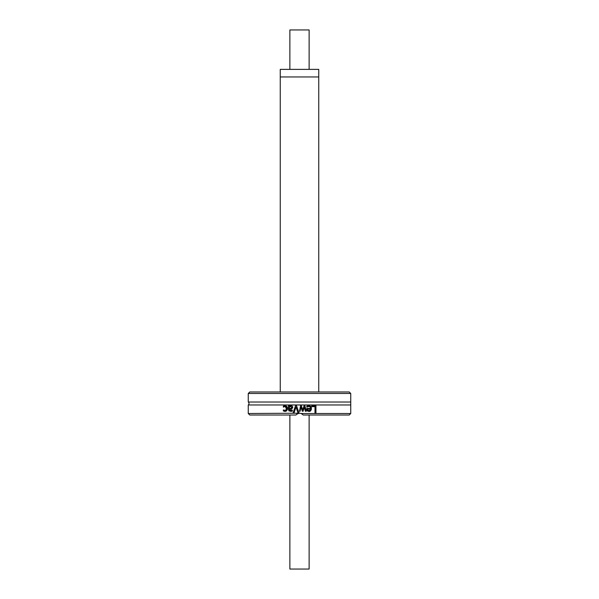 <?xml version="1.0" encoding="UTF-8"?>
<svg xmlns="http://www.w3.org/2000/svg" width="599" height="599" viewBox="0 0 599 599"><rect width="100%" height="100%" fill="white"/><g stroke="black" fill="none" stroke-linecap="round" stroke-linejoin="round"><path stroke-width="0.9" d="M280.25 391.978L280.25 76.957L318.75 76.957L318.75 391.978M280.25 76.957L280.25 69.379L318.75 69.379L318.75 76.957L280.25 76.957M289.871 69.379L289.871 29.95L309.129 29.95L309.129 69.379M289.871 415.025L289.871 569.05L309.129 569.05L309.129 415.025M350.744 393.491L349.224 391.978L249.776 391.978L248.256 393.491L350.744 393.491L350.744 402.019L248.256 402.019A1.819 1.819 0 0 1 248.256 404.976L248.256 413.505L299.5 413.205L301.132 413.505L302.839 414.658M248.256 413.505L249.776 415.025L295.861 415.025L297.868 413.505M299.5 411.266L300.548 405.8L301.394 405.8L302.727 410.016L304.06 405.8L304.898 405.8L306.299 411.266L305.34 411.266L304.374 407.035L303.087 411.266L302.323 411.266L300.998 407.035L300.092 411.266L299.5 411.266M303.139 415.025L349.224 415.025L350.744 413.505L350.744 404.976L248.256 404.976M350.744 413.505L301.132 413.505M293.989 413.078L293.008 413.078L295.509 405.8L296.557 405.8L299.066 413.078L298.025 413.078L296.011 407.035L293.989 413.078M289.339 409.574L289.706 410.397L292.327 410.21L292.327 411.146L289.017 410.989L288.418 409.536L288.418 405.8L289.339 405.8L289.339 406.384L291.114 405.65L292.29 406.137L292.769 407.38L291.773 408.982L289.339 409.394L289.706 410.397L289.339 409.574M311.735 405.8L315.95 405.8L315.95 413.078L314.984 413.078L314.984 406.661L311.735 406.661L311.735 405.8M308.642 405.68L306.808 406.137L308.672 405.68C310.454 405.755 311.368 406.691 311.42 408.503C311.061 410.659 310.222 411.633 308.897 411.416L307.317 410.809L306.71 408.436L310.492 408.436C310.671 407.41 310.065 406.758 308.687 406.481L306.808 407.14L306.808 406.137L309.893 405.882M283.402 409.941L284.974 410.585C285.805 410.757 286.337 410.068 286.554 408.518L284.974 406.481L283.349 407.14L283.349 406.107L284.959 405.68L286.794 406.384L287.505 408.518L286.794 410.644L284.959 411.386L283.349 410.966L283.349 409.941L285.656 410.427M302.203 414.089L301.252 413.55M301.23 413.542L299.5 413.205L296.797 414.089M283.349 406.107L284.061 405.822L283.349 406.107M285.888 410.278L286.412 407.545M286.18 407.088L285.551 406.579M284.023 410.345L284.914 410.585M285.206 411.378L284.488 411.348M287.423 409.387L286.464 410.944M286.157 411.124L285.611 411.318M286.382 406.047L287.303 407.223M287.31 407.23L287.453 407.814M284.959 405.68L285.461 405.718M311.42 408.503L311.285 409.574M311.195 409.858L310.619 410.742M309.893 411.228L308.897 411.416M307.826 411.199L307.317 410.809M307.032 410.412L306.74 409.499M308.687 406.481L306.868 407.14M310.492 408.436L310.319 407.47M310.304 407.432L310.005 406.976M307.609 409.139L307.923 410.24L308.949 410.659L310.042 410.233L310.492 409.139L307.609 409.139L308.118 410.427M307.923 410.24L308.949 410.659L310.282 409.903M308.949 410.659L310.042 410.233L308.949 410.659M300.998 407.035L300.092 411.266M304.374 407.035L303.087 411.266M304.898 405.8L306.299 411.266M301.394 405.8L302.727 410.016M289.017 410.989L288.418 409.536M290.657 411.393L292.2 411.176M290.665 410.577L292.275 410.21M291.458 409.11L291.069 409.207M290.687 409.274L290.051 409.342M292.724 406.976L292.769 407.38M289.339 406.384L290.006 405.912M290.972 406.511L289.339 407.148L289.339 408.66L291.384 408.256M289.339 408.66L290.979 408.436L291.788 407.155M290.979 408.436L291.818 407.447L290.785 406.496M293.008 413.078L295.509 405.8M298.025 413.078L296.011 407.035M248.256 393.491L248.256 402.019M350.744 404.976L350.744 402.019"/></g></svg>
